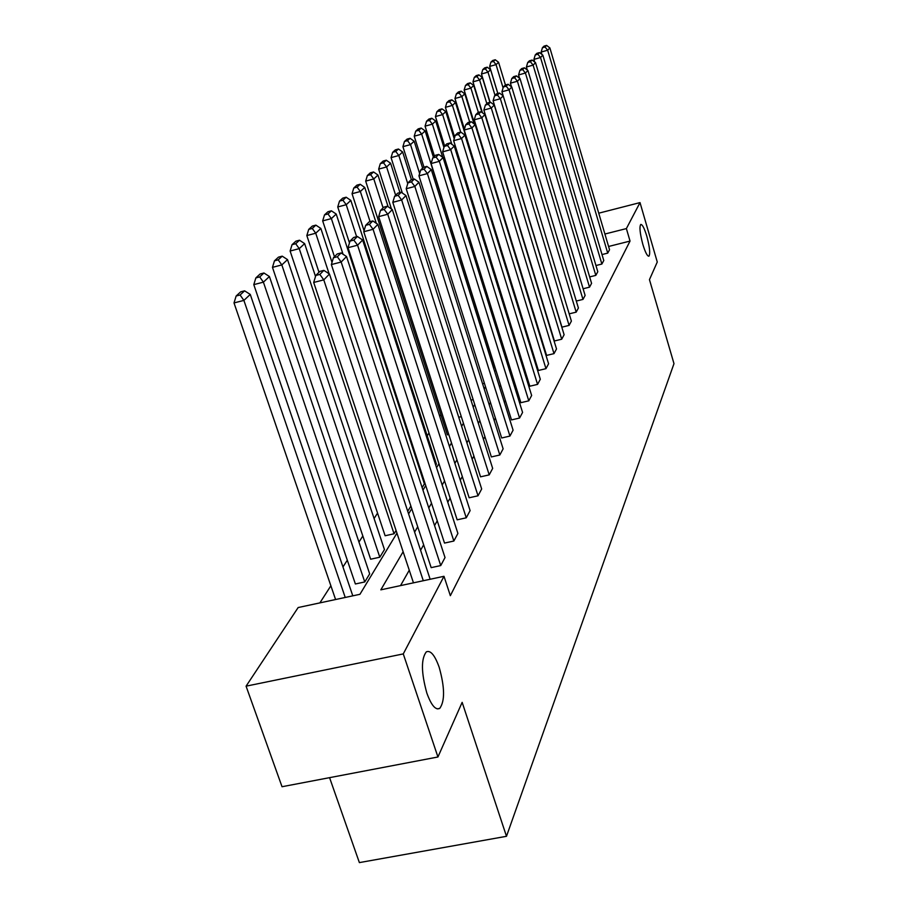 <?xml version="1.0" encoding="UTF-8"?>
<svg xmlns="http://www.w3.org/2000/svg" width="908" height="908" viewBox="0 0 908 908"><rect width="100%" height="100%" fill="white"/><g stroke="black" fill="none" stroke-linecap="round" stroke-linejoin="round"><path stroke-width="1.36" d="M642.864 244.468C639.958 233.526 639.255 226.852 640.742 224.446C642.342 224.299 644.374 228.237 646.825 236.239C649.708 247.089 650.412 253.741 648.936 256.192C647.359 256.397 645.338 252.492 642.864 244.468M426.839 693.065C421.176 672.658 421.006 658.913 426.317 651.853C430.562 650.026 434.864 655.201 439.211 667.38C444.806 687.447 444.988 701.112 439.733 708.399C435.568 710.374 431.266 705.266 426.839 693.065M329.57 777.657L359.375 862.6L506.482 836.302L673.986 363.654L649.458 279.641L657.267 262.015L640.015 202.597L626.384 228.589L604.91 234.026M506.482 836.302L462.149 702.349L437.94 756.988L282.025 786.725L246.079 686.164L298.153 607.543L359.931 594.309L396.944 533.132M440.857 414.559L439.722 416.329M429.007 432.991L427.214 435.795M415.455 454.102L414.922 454.931M377.558 513.099L374.073 518.525M362.837 536.004L358.955 542.065M347.31 560.202L342.963 566.955M330.875 585.774L319.888 602.889M598.747 213.187L640.015 202.597M437.94 756.988L403.277 653.908L246.079 686.164M595.954 265.533L601.879 264.046L540.532 57.533L533.927 59.372L534.721 62.039M539.5 52.585L536.866 53.322L535.221 54.968L537.865 54.23L539.5 52.585L542.848 55.161L603.775 260.505L601.879 264.046M583.106 288.755L589.53 287.166L525.426 73.026L518.57 74.933L519.558 78.236M524.427 67.805L521.691 68.565L519.921 70.347L522.656 69.587L524.427 67.805L527.923 70.461L591.573 283.341L589.53 287.166M569.202 313.85L576.183 312.148L509.07 89.813L501.942 91.765L503.168 95.805M508.117 84.274L505.279 85.057L503.35 86.998L506.199 86.215L508.117 84.274L511.783 87.02L578.396 308.005L576.183 312.148M554.425 340.977L561.712 339.217L491.296 108.041L483.885 110.061L554.425 340.977M490.399 102.161L487.448 102.979L485.36 105.078L488.322 104.272L490.399 102.161L494.247 105.01L564.106 334.734L561.712 339.217M538.387 370.475L545.969 368.671L471.922 127.915L464.192 130.014L538.387 370.475M471.104 121.661L468.029 122.501L465.736 124.793L468.834 123.953L471.104 121.661L475.145 124.6L548.58 363.779L545.969 368.671M520.874 402.687L528.785 400.825L450.709 149.661L442.639 151.84L520.874 402.687M449.993 142.976L446.781 143.85L444.273 146.37L447.496 145.496L449.993 142.976L454.25 146.04L531.645 395.479L528.785 400.825M501.67 437.985L509.944 436.067L427.407 173.576L418.951 175.834L501.67 437.985M426.794 166.402L423.434 167.31L420.676 170.08L424.047 169.183L426.794 166.402L431.289 169.58L513.088 430.199L509.944 436.067M480.536 476.836L489.208 474.873L401.654 199.976L392.801 202.325L480.536 476.836M401.2 192.258L397.681 193.2L394.617 196.264L398.158 195.333L401.2 192.258L405.967 195.561L492.669 468.392L489.208 474.873M457.155 519.819L466.258 517.81L373.075 229.293L363.767 231.733L457.155 519.819M372.802 220.939L369.102 221.915L365.697 225.332L369.42 224.355L372.802 220.939L377.864 224.378L470.106 510.625L466.258 517.81M431.164 567.636L440.743 565.571L341.17 262.026L331.363 264.568L431.164 567.636M341.113 252.946L337.22 253.956L333.418 257.781L337.333 256.76L341.113 252.946L346.527 256.533L445.022 557.557L440.743 565.571M541.089 337.538L540.725 338.185M532.758 352.247L532.236 353.155M524.052 367.615L523.371 368.818M514.949 383.687L514.087 385.208M505.416 400.519L504.36 402.38M495.416 418.157L494.145 420.393M484.929 436.669L483.431 439.313M473.919 456.111L472.16 459.21M462.331 476.564L460.288 480.162M450.118 498.106L447.769 502.249M437.247 520.829L434.557 525.573M423.65 544.823L420.586 550.237M409.258 570.213L400.541 585.603M403.129 551.735L380.827 589.837L443.989 576.296L450.345 595.682L630.038 241.074L608.587 246.477M444.511 543.075L453.852 541.032L357.582 245.194L348.025 247.691L444.511 543.075M357.4 236.489L353.609 237.487L350.011 241.097L353.825 240.098L357.4 236.489L362.644 240.007L457.904 533.45L453.852 541.032M469.152 497.777L478.028 495.791L387.75 214.243L378.67 216.637L469.152 497.777M387.375 206.218L383.766 207.172L380.543 210.418L384.175 209.453L387.375 206.218L392.29 209.589L481.671 488.969L478.028 495.791M491.364 456.928L499.831 454.999L414.854 186.446L406.216 188.739L491.364 456.928M414.32 179.012L410.881 179.92L407.976 182.849L411.438 181.918L414.32 179.012L418.951 182.247L503.123 448.836L499.831 454.999M511.499 419.916L519.58 418.032L439.336 161.329L431.084 163.542L511.499 419.916M438.678 154.417L435.386 155.302L432.753 157.947L436.056 157.05L438.678 154.417L443.047 157.527L522.577 412.436L519.58 418.032M529.818 386.218L537.57 384.39L461.559 138.538L453.659 140.672L529.818 386.218M460.787 132.08L457.643 132.931L455.249 135.337L458.415 134.475L460.787 132.08L464.93 135.076L540.305 379.272L537.57 384.39M546.582 355.414L554.005 353.632L481.819 117.756L474.248 119.822L546.582 355.414M480.968 111.695L477.949 112.524L475.769 114.726L478.788 113.897L480.968 111.695L484.906 114.59L556.513 348.944L554.005 353.632M561.95 327.141L569.089 325.404L500.365 98.734L493.101 100.72L561.95 327.141M499.445 93.036L496.551 93.83L494.542 95.851L497.448 95.045L499.445 93.036L503.191 95.828L571.393 321.091L569.089 325.404M576.296 301.047L582.981 299.413L517.412 81.243L510.421 83.173L511.522 86.839M516.436 75.875L513.656 76.647L511.806 78.508L514.598 77.725L516.436 75.875L520.012 78.576L585.115 295.429L582.981 299.413M589.655 276.917L595.818 275.385L533.121 65.126L526.402 66.999L527.287 69.973M532.111 60.041L529.432 60.791L527.718 62.504L530.408 61.755L532.111 60.041L535.527 62.663L597.793 271.708L595.818 275.385M602.015 254.558L607.724 253.128L547.66 50.224L541.168 52.028L541.883 54.412M546.605 45.4L544.028 46.126L542.439 47.715L545.038 46.989L546.605 45.4L549.885 47.931L609.54 249.711L607.724 253.128M630.038 241.074L626.384 228.589M443.989 576.296L403.277 653.908M408.589 513.894L411.744 508.684M422.958 490.138L425.727 485.564M436.555 467.688L438.961 463.693M449.415 446.418L451.514 442.956M461.616 426.261L463.421 423.276M473.193 407.125L474.736 404.571M484.214 388.919L485.508 386.763M494.69 371.588L495.779 369.806M504.689 355.085L505.563 353.621M514.223 339.32L514.915 338.162M523.326 324.269L523.859 323.396M532.031 309.878L532.406 309.253M536.764 323.43L536.39 324.065M528.32 337.855L527.798 338.752M519.501 352.928L518.808 354.109M510.273 368.693L509.399 370.18M500.603 385.196L499.536 387.024M490.479 402.505L489.196 404.696M479.844 420.665L478.323 423.264M468.687 439.733L466.894 442.786M456.928 459.811L454.863 463.341M444.557 480.945L442.173 485.02M431.504 503.248L428.78 507.913M417.714 526.81L414.604 532.122M460.685 132.103L452.434 105.407L455.498 102.536L522.69 322.204M514.257 336.051L513.565 337.209M504.893 351.464L504.008 352.917M495.087 367.604L493.6 368.115M484.429 383.324L482.579 383.766M473.17 399.611L470.98 400.133M461.298 416.659L458.733 417.26M448.79 434.501L447.383 434.83L365.686 181.112L373.801 178.933L370.6 174.677L373.551 171.964L370.316 172.838L367.365 175.55L370.6 174.677M356.628 236.693L346.232 204.709L350.829 200.407L436.408 464.113L435.749 465.202M343.042 254.217L331.375 218.59L336.221 214.061L424.388 483.885L422.129 487.596M410.893 506.085L407.726 511.283M396.07 530.476L394.049 533.779L385.117 535.754L290.117 251.028L299.243 248.633L295.702 243.73L299.492 240.223L295.872 241.176L292.047 244.683L295.702 243.73M379.805 557.217L281.832 264.92L287.518 259.609L384.459 549.567L379.805 557.217L370.646 559.215L272.468 267.361L281.832 264.92L278.2 259.858L282.218 256.158L278.495 257.134L274.466 260.834L278.2 259.858M364.766 581.949L263.399 282.15L269.426 276.52L369.681 573.879L364.766 581.949L355.38 583.98L253.797 284.635L263.399 282.15L259.699 276.917L263.944 273.002L260.119 273.989L255.852 277.916L259.699 276.917M423.298 580.734L323.781 279.868L313.703 282.456L413.458 582.845M430.154 579.259L329.468 274.034L323.781 279.868L319.843 274.42L323.861 270.368L319.854 271.401L315.814 275.464L319.843 274.42M313.703 282.456L315.814 275.464M323.861 270.368L329.468 274.034M345.233 597.453L243.889 300.4L250.268 294.43L352.792 595.841M240.098 294.986L244.593 290.832L240.677 291.854L236.148 295.997L240.098 294.986L243.889 300.4L234.014 302.931L335.585 599.518M250.268 294.43L244.593 290.832M236.148 295.997L234.014 302.931M346.527 256.533L341.17 262.026L337.333 256.76M331.363 264.568L333.418 257.781M362.644 240.007L357.582 245.194L353.825 240.098M348.025 247.691L350.011 241.097M269.426 276.52L263.944 273.002M255.852 277.916L253.797 284.635M287.518 259.609L282.218 256.158M274.466 260.834L272.468 267.361M377.864 224.378L373.075 229.293L369.42 224.355M363.767 231.733L365.697 225.332M394.049 533.779L299.243 248.633L304.623 243.605L315.519 276.452M304.623 243.605L299.492 240.223M292.047 244.683L290.117 251.028M392.29 209.589L387.75 214.243L384.175 209.453M378.67 216.637L380.543 210.418M329.127 273.819L315.734 233.22L320.842 228.441L332.01 262.401M312.273 228.453L315.87 225.139L312.329 226.069L308.709 229.395L312.273 228.453L315.734 233.22L306.836 235.558L318.992 272.275M320.842 228.441L315.87 225.139M308.709 229.395L306.836 235.558M405.967 195.561L401.654 199.976L398.158 195.333M392.801 202.325L394.617 196.264M327.981 213.97L331.397 210.815L327.947 211.734L324.508 214.89L327.981 213.97L331.375 218.59L322.68 220.894L334.462 256.726M336.221 214.061L331.397 210.815M324.508 214.89L322.68 220.894M418.951 182.247L414.854 186.446L411.438 181.918M406.216 188.739L407.976 182.849M342.906 200.214L346.152 197.218L342.77 198.114L339.513 201.111L342.906 200.214L346.232 204.709L337.742 206.967L349.466 242.913M350.829 200.407L346.152 197.218M339.513 201.111L337.742 206.967M431.289 169.58L427.407 173.576L424.047 169.183M418.951 175.834L420.676 170.08M370.089 221.654L360.351 191.497L364.732 187.411L376.309 223.323M357.094 187.127L360.181 184.279L356.878 185.164L353.779 188.024L357.094 187.127L360.351 191.497L352.054 193.722L364.063 230.768M364.732 187.411L360.181 184.279M353.779 188.024L352.054 193.722M443.047 157.527L439.336 161.329L436.056 157.05M431.084 163.542L432.753 157.947M383.085 207.864L373.801 178.933L377.966 175.028L388.125 206.729M377.966 175.028L373.551 171.964M367.365 175.55L365.686 181.112M454.25 146.04L450.709 149.661L447.496 145.496M442.639 151.84L444.273 146.37M464.93 135.076L461.559 138.538L458.415 134.475M453.659 140.672L455.249 135.337M475.145 124.6L471.922 127.915L468.834 123.953M464.192 130.014L465.736 124.793M484.906 114.59L481.819 117.756L478.788 113.897M474.248 119.822L475.769 114.726M494.247 105.01L491.296 108.041L488.322 104.272M483.885 110.061L485.36 105.078M503.191 95.828L500.365 98.734L497.448 95.045M493.101 100.72L494.542 95.851M511.783 87.02L509.07 89.813L506.199 86.215M501.942 91.765L503.35 86.998M520.012 78.576L517.412 81.243L514.598 77.725M510.421 83.173L511.806 78.508M527.923 70.461L525.426 73.026L522.656 69.587M518.57 74.933L519.921 70.347M535.527 62.663L533.121 65.126L530.408 61.755M526.402 66.999L527.718 62.504M395.638 195.243L386.615 166.947L390.588 163.224L399.94 192.598M383.482 162.804L386.286 160.217L383.131 161.068L380.304 163.667L383.482 162.804L386.615 166.947L378.67 169.092L391.45 209.01M390.588 163.224L386.286 160.217M380.304 163.667L378.67 169.092M407.749 183.62L398.839 155.518L402.641 151.965L411.438 179.773M395.763 151.477L398.453 149.014L395.355 149.854L392.665 152.317L395.763 151.477L398.839 155.518L391.064 157.617L402.335 193.052M402.641 151.965L398.453 149.014M392.665 152.317L391.064 157.617M419.644 173.542L410.518 144.599L414.15 141.205L422.629 168.128M407.51 140.661L410.064 138.3L407.045 139.128L404.469 141.489L407.51 140.661L410.518 144.599L402.914 146.665L413.231 179.296M414.15 141.205L410.064 138.3M404.469 141.489L402.914 146.665M494.974 367.785L421.687 134.157L425.16 130.911L433.422 157.277M418.736 130.309L421.187 128.051L418.213 128.868L415.75 131.127L418.736 130.309L421.687 134.157L414.23 136.189L423.979 167.163M425.16 130.911L421.187 128.051M415.75 131.127L414.23 136.189M442.718 157.288L432.378 124.158L435.704 121.048L443.944 147.482M429.473 120.412L431.822 118.244L428.916 119.039L426.556 121.207L429.473 120.412L432.378 124.158L425.069 126.155L434.478 156.21M435.704 121.048L431.822 118.244M426.556 121.207L425.069 126.155M451.844 144.315L442.616 114.59L445.805 111.605L454.227 138.765M439.767 110.924L442.014 108.847L439.166 109.63L436.907 111.707L439.767 110.924L442.616 114.59L435.454 116.553L444.636 146.006M445.805 111.605L442.014 108.847M436.907 111.707L435.454 116.553M449.642 101.821L451.798 99.835L449.006 100.606L446.827 102.593L449.642 101.821L452.434 105.407L445.419 107.337L454.681 137.244M455.498 102.536L451.798 99.835M446.827 102.593L445.419 107.337M469.686 122.047L461.866 96.588L464.805 93.842L473.999 123.772M459.108 93.093L461.185 91.175L458.449 91.935L456.361 93.853L459.108 93.093L461.866 96.588L454.976 98.495L464.442 129.174M464.805 93.842L461.185 91.175M456.361 93.853L454.976 98.495M478.357 112.41L470.911 88.121L473.738 85.488L481.989 112.444M468.21 84.694L470.208 82.866L467.518 83.604L465.509 85.443L468.21 84.694L470.911 88.121L464.158 89.994L474.68 124.271M473.738 85.488L470.208 82.866M465.509 85.443L464.158 89.994M486.824 103.614L479.617 79.995L482.341 77.452L489.9 102.298M476.961 76.635L478.879 74.865L476.235 75.602L474.305 77.373L476.961 76.635L479.617 79.995L472.977 81.834L482.443 112.785M482.341 77.452L478.879 74.865M474.305 77.373L472.977 81.834M542.848 55.161L540.532 57.533L537.865 54.23M533.927 59.372L535.221 54.968M495.03 95.351L487.993 72.163L490.604 69.712L497.811 93.479M485.371 68.872L487.221 67.181L484.622 67.896L482.772 69.598L485.371 68.872L487.993 72.163L481.467 73.979L490.082 102.252M490.604 69.712L487.221 67.181M482.772 69.598L481.467 73.979M549.885 47.931L547.66 50.224L545.038 46.989M541.168 52.028L542.439 47.715M503.089 87.894L496.052 64.627L498.571 62.266L505.438 85.012M493.475 61.404L495.257 59.769L492.704 60.484L490.922 62.119L493.475 61.404L496.052 64.627L489.65 66.409L497.856 93.467M498.571 62.266L495.257 59.769M490.922 62.119L489.65 66.409M439.733 708.399L437.213 708.887"/></g></svg>

